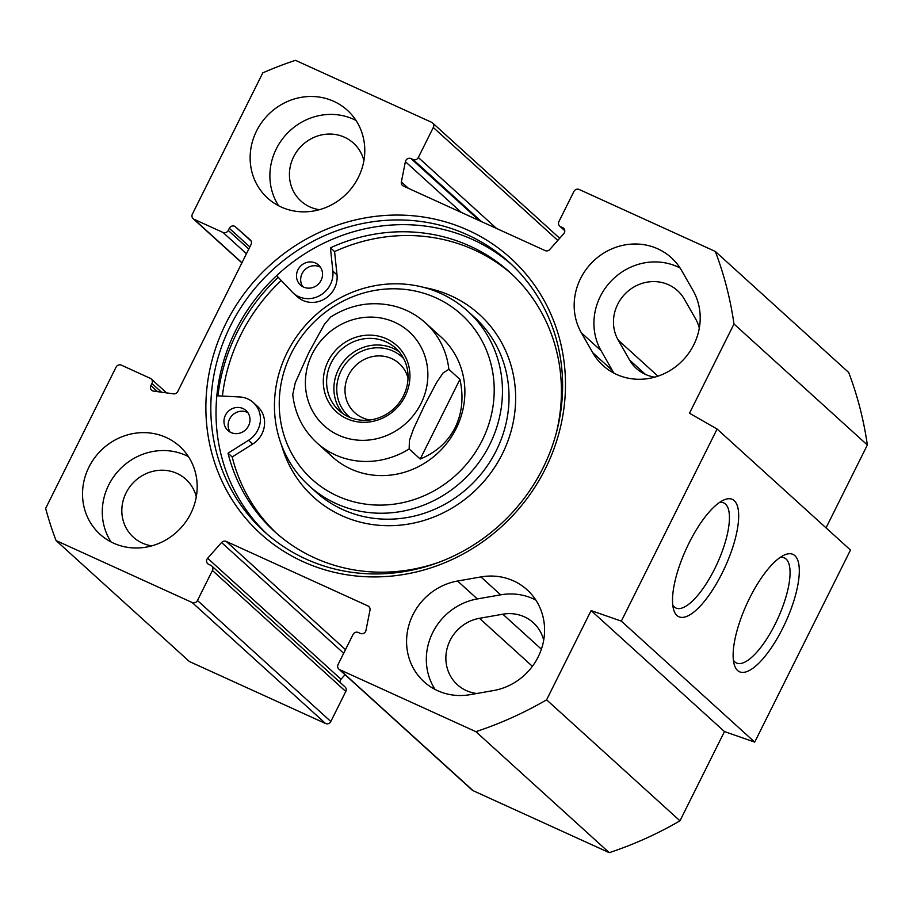<?xml version="1.0" encoding="UTF-8"?>
<svg xmlns="http://www.w3.org/2000/svg" width="913" height="913" viewBox="0 0 913 913"><rect width="100%" height="100%" fill="white"/><g stroke="black" fill="none" stroke-linecap="round" stroke-linejoin="round"><path stroke-width="1.37" d="M699.312 328.087A39.099 36.668 -47.8 0 0 695.683 319.014L684.305 299.11A39.099 36.668 -47.8 0 0 677.514 290.642A39.099 36.668 -47.8 0 0 628.27 290.95A39.099 36.668 -47.8 0 0 618.192 340.093L629.559 359.996A39.099 36.668 -47.8 0 0 636.35 368.464A39.099 36.668 -47.8 0 0 654.826 377.137M543.692 640.23A39.099 36.668 -47.8 0 0 533.272 622.689A39.099 36.668 -47.8 0 0 502.823 614.198L479.473 618.306A39.099 36.668 -47.8 0 0 447.895 645.776A39.099 36.668 -47.8 0 0 457.379 684.704A39.099 36.668 -47.8 0 0 476.769 693.503M680.071 267.988A59.322 55.636 -47.8 0 0 611.151 281.033A59.322 55.636 -47.8 0 0 601.085 350.695L612.463 370.598A59.322 55.636 -47.8 0 0 614.05 373.2M592.72 352.68L581.341 332.777A59.322 55.636 132.2 0 1 596.634 258.219A59.322 55.636 132.2 0 1 671.363 257.751A59.322 55.636 132.2 0 1 681.669 270.59L693.035 290.494A59.322 55.636 132.2 0 1 677.743 365.052A59.322 55.636 132.2 0 1 603.014 365.531A59.322 55.636 132.2 0 1 592.72 352.68L612.463 370.598M535.817 600.035A59.322 55.636 -47.8 0 0 500.666 594.831L477.316 598.939A59.322 55.636 -47.8 0 0 435.079 689.452M457.573 581.022L480.923 576.925A59.322 55.636 132.2 0 1 527.109 589.798A59.322 55.636 132.2 0 1 541.5 648.858A59.322 55.636 132.2 0 1 493.579 690.548L470.241 694.645A59.322 55.636 132.2 0 1 424.043 681.771A59.322 55.636 132.2 0 1 409.652 622.712A59.322 55.636 132.2 0 1 457.573 581.022L477.316 598.939M241.968 262.739L194.058 219.28A4.04 3.789 132.2 0 1 192.381 214.099L262.796 72.869A364.013 341.405 132.2 0 1 295.481 60.326L431.621 122.308A4.04 3.789 132.2 0 1 433.298 127.489L557.797 240.439M194.058 219.28L222.989 232.45A4.04 3.789 -47.8 0 0 228.25 230.43L229.311 228.296A4.04 3.789 132.2 0 1 235.474 226.846L250.265 239.902A4.04 3.789 132.2 0 1 251.052 244.513L177.75 391.54A4.04 3.789 132.2 0 1 173.504 393.857L153.578 391.106A4.04 3.789 132.2 0 1 150.873 385.628L151.935 383.494A4.04 3.789 -47.8 0 0 150.257 378.313L121.326 365.143A4.04 3.789 132.2 0 0 116.065 367.163L45.65 508.393A364.013 341.405 132.2 0 0 56.047 540.542L192.187 602.523L325.564 723.518A4.04 3.789 -47.8 0 0 330.826 721.498L197.459 600.503A4.04 3.789 132.2 0 1 192.187 602.523M197.459 600.503L212.421 570.488A4.04 3.789 -47.8 0 0 210.743 565.307L208.689 564.371A4.04 3.789 132.2 0 1 207.639 558.265L221.585 542.505A4.04 3.789 132.2 0 1 226.219 541.42L367.962 605.947A4.04 3.789 132.2 0 1 370.005 610.078L365.976 630.347A4.04 3.789 132.2 0 1 360.35 633.417L358.307 632.481A4.04 3.789 -47.8 0 0 353.034 634.501L338.072 664.516A4.04 3.789 132.2 0 0 338.826 669.092L472.192 790.087A4.04 3.789 -47.8 0 0 473.117 790.692L609.256 852.674A364.013 341.405 -47.8 0 0 679.968 820.821L724.466 731.575L754.709 742.121L850.482 550.037L717.104 429.042L621.331 621.125L591.099 610.58L546.602 699.826A364.013 341.405 132.2 0 1 475.89 731.667L339.75 669.697A4.04 3.789 132.2 0 1 338.826 669.092M433.298 127.489L418.325 157.504A4.04 3.789 -47.8 0 1 413.064 159.524L411.01 158.588A4.04 3.789 132.2 0 0 405.383 161.658L401.366 181.927A4.04 3.789 132.2 0 0 403.398 186.058L545.141 250.584A4.04 3.789 132.2 0 0 549.774 249.489L563.72 233.739A4.04 3.789 132.2 0 0 562.67 227.634L560.616 226.698A4.04 3.789 -47.8 0 1 558.939 221.517L573.9 191.502A4.04 3.789 132.2 0 1 579.173 189.482L715.313 251.452A364.013 341.405 132.2 0 1 733.984 323.989L689.486 413.235L717.104 429.042M225.968 323.293A186.047 174.497 -47.8 0 0 394.005 575.829A186.047 174.497 -47.8 0 0 537.072 288.873A186.047 174.497 -47.8 0 0 225.968 323.293M113.52 543.144A59.322 55.636 132.2 0 1 99.996 534.253A59.322 55.636 132.2 0 1 98.65 452.928A59.322 55.636 132.2 0 1 179.713 446.377A59.322 55.636 132.2 0 1 186.412 520.924A59.322 55.636 132.2 0 1 113.52 543.144M281.124 206.989A59.322 55.636 132.2 0 1 267.6 198.098A59.322 55.636 132.2 0 1 266.254 116.784A59.322 55.636 132.2 0 1 347.317 110.233A59.322 55.636 132.2 0 1 354.016 184.768A59.322 55.636 132.2 0 1 281.124 206.989M230.487 325.815A182.007 170.697 132.2 0 1 509.02 262.145A182.007 170.697 132.2 0 1 513.152 511.645A182.007 170.697 132.2 0 1 264.428 531.743A182.007 170.697 132.2 0 1 230.487 325.815M267.053 534.071A182.007 170.697 132.2 0 1 235.68 330.529A182.007 170.697 132.2 0 1 511.588 264.53M826.037 527.862L867.35 444.996A364.013 341.405 -47.8 0 0 848.679 372.458L715.313 251.452M345.034 674.718L341.017 679.261A4.04 3.789 -47.8 0 0 339.967 682.308M211.668 565.912L345.034 686.907A4.04 3.789 132.2 0 1 345.787 691.483L330.826 721.498M56.047 540.542L189.425 661.548L325.564 723.518M217.922 395.831A186.001 174.451 132.2 0 1 236.752 333.051A186.001 174.451 132.2 0 1 278.225 277.312M780.216 557.387A57.747 19.184 -65.5 0 1 784.358 557.889A57.747 19.184 -65.5 0 1 777.899 618.398A57.747 19.184 -65.5 0 1 736.506 662.998A57.747 19.184 -65.5 0 1 734.794 661.868A57.747 19.184 -65.5 0 1 733.413 660.213M737.59 670.496A64.481 21.433 114.5 0 0 788.946 614.449A64.481 21.433 114.5 0 0 784.347 555.024A64.481 21.433 114.5 0 0 746.72 604.201A64.481 21.433 114.5 0 0 734.337 664.881A64.481 21.433 114.5 0 0 737.59 670.496M754.709 742.121L621.331 621.125M676.967 615.499A64.481 21.433 114.5 0 0 728.323 559.452A64.481 21.433 114.5 0 0 723.724 500.027A64.481 21.433 114.5 0 0 686.097 549.204A64.481 21.433 114.5 0 0 673.714 609.873A64.481 21.433 114.5 0 0 676.967 615.499M719.592 502.39A57.747 19.184 -65.5 0 1 723.735 502.892A57.747 19.184 -65.5 0 1 717.276 563.389A57.747 19.184 -65.5 0 1 675.882 608.001A57.747 19.184 -65.5 0 1 674.171 606.86A57.747 19.184 -65.5 0 1 672.79 605.216M188.432 456.614A59.322 55.636 -47.8 0 0 118.405 470.846A59.322 55.636 -47.8 0 0 111.032 541.923M196.295 496.809A39.099 36.668 -47.8 0 0 185.875 479.279A39.099 36.668 -47.8 0 0 132.442 483.593A39.099 36.668 -47.8 0 0 133.332 537.186A39.099 36.668 -47.8 0 0 142.245 543.041A39.099 36.668 -47.8 0 0 151.798 545.86M356.024 120.47A59.322 55.636 -47.8 0 0 285.997 134.702A59.322 55.636 -47.8 0 0 278.636 205.779M363.899 160.665A39.099 36.668 -47.8 0 0 353.479 143.124A39.099 36.668 -47.8 0 0 300.046 147.438A39.099 36.668 -47.8 0 0 300.936 201.031A39.099 36.668 -47.8 0 0 309.849 206.897A39.099 36.668 -47.8 0 0 319.402 209.705M867.35 444.996L733.984 323.989M724.466 731.575L591.099 610.58M679.968 820.821L546.602 699.826M609.256 852.674L475.89 731.667M291.247 353.479A111.226 104.322 132.2 0 1 477.225 332.903A111.226 104.322 132.2 0 1 391.688 504.455A111.226 104.322 132.2 0 1 291.247 353.479M325.096 449.207A80.892 75.87 -47.8 0 0 442.908 447.918A80.892 75.87 -47.8 0 0 432.751 330.54M303.538 287.059A13.478 12.645 132.2 0 1 300.468 285.039A13.478 12.645 132.2 0 1 298.939 268.091A13.478 12.645 132.2 0 1 315.51 263.047A13.478 12.645 132.2 0 1 318.58 265.067A13.478 12.645 132.2 0 1 320.109 282.003A13.478 12.645 132.2 0 1 303.538 287.059M320.44 267.201A13.478 12.645 -47.8 0 0 319.664 266.813A13.478 12.645 -47.8 0 0 304.018 270.67A13.478 12.645 -47.8 0 0 302.774 286.671M231 432.545A13.478 12.645 132.2 0 1 227.93 430.525A13.478 12.645 132.2 0 1 226.401 413.578A13.478 12.645 132.2 0 1 242.972 408.533A13.478 12.645 132.2 0 1 246.042 410.553A13.478 12.645 132.2 0 1 247.571 427.489A13.478 12.645 132.2 0 1 231 432.545M247.902 412.687A13.478 12.645 -47.8 0 0 247.126 412.299A13.478 12.645 -47.8 0 0 231.48 416.157A13.478 12.645 -47.8 0 0 230.236 432.157M337.011 274.893A24.263 22.757 132.2 0 1 323.944 299.338A24.263 22.757 132.2 0 1 297.376 296.793L293.221 293.027A24.263 22.757 -47.8 0 0 319.79 295.572A24.263 22.757 -47.8 0 0 332.857 271.115L330.426 247.822L334.58 251.589L337.011 274.893L332.857 271.115M276.639 275.635L292.08 291.909A24.263 22.757 -47.8 0 0 293.221 293.027M330.426 247.822A175.045 164.169 132.2 0 1 509.876 272.336A175.045 164.169 132.2 0 1 556.245 433.184M439.244 562.146A175.045 164.169 132.2 0 1 274.653 531.606A175.045 164.169 132.2 0 1 228.022 453.202L232.187 456.968A175.045 164.169 -47.8 0 0 276.742 533.477M511.942 274.242A175.045 164.169 -47.8 0 0 334.58 251.589M228.022 453.202L248.484 440.328A24.263 22.757 -47.8 0 0 253.289 402.565L257.455 406.342A24.263 22.757 132.2 0 1 252.65 444.095L232.187 456.968M253.289 402.565A24.263 22.757 -47.8 0 0 239.697 396.972L216.849 395.774M281.25 280.496A181.333 170.069 -47.8 0 0 240.758 334.877A181.333 170.069 -47.8 0 0 222.407 396.059M287.184 352.418A117.971 110.644 -47.8 0 0 309.187 485.887A117.971 110.644 -47.8 0 0 470.4 472.854A117.971 110.644 -47.8 0 0 467.718 311.15A117.971 110.644 -47.8 0 0 287.184 352.418M403.637 358.524A39.887 37.41 -47.8 0 0 347.579 361.434A39.887 37.41 -47.8 0 0 350.124 417.503M331.157 362.883A42.135 39.51 132.2 0 1 395.626 348.138A42.135 39.51 132.2 0 1 396.584 405.897A42.135 39.51 132.2 0 1 339.008 410.542A42.135 39.51 132.2 0 1 331.157 362.883M369.97 419.969A33.142 31.088 132.2 0 1 354.746 412.687A33.142 31.088 132.2 0 1 353.993 367.254A33.142 31.088 132.2 0 1 399.289 363.591A33.142 31.088 132.2 0 1 408.02 378.039M448.854 369.331L459.935 379.386C463.793 397.018 462.183 413.087 455.119 427.615C447.781 441.983 436.152 452.449 420.231 459.022L409.15 448.956L409.423 440.534L413.532 428.859L424.613 405.167L436.699 382.387L443.17 372.858L448.854 369.331A80.892 75.87 132.2 0 0 425.481 322.894C416.933 315.179 407.072 309.724 395.911 306.54C373.086 300.582 351.368 304.052 330.768 316.937L324.549 324.035L308.879 352.486L295.264 382.787L292.753 394.53C294.865 413.726 302.876 429.783 316.777 442.714L332.366 456.854M459.935 379.386L420.231 459.022M328.144 361.194A44.828 42.044 -47.8 0 0 368.635 422.046A44.828 42.044 -47.8 0 0 403.101 352.909A44.828 42.044 -47.8 0 0 328.144 361.194M657.953 376.167L618.192 340.093M532.393 666.319L479.473 618.306M581.341 332.777L601.085 350.695M500.666 594.831L480.923 576.925M541.386 649.189L502.823 614.198M645.434 374.398L629.559 359.996M418.325 157.504L496.546 228.455M222.989 232.45L246.453 253.734M562.67 227.634L564.28 229.095M560.616 226.698L564.748 230.441M413.064 159.524L481.493 221.608M411.01 158.588L479.451 220.672M405.383 161.658L461.362 212.444M401.366 181.927L408.453 188.363M235.474 226.846L251.132 241.066M229.311 228.296L249.854 246.932M228.25 230.43L248.793 249.055M151.935 383.494L161.533 392.202M150.873 385.628L157.515 391.643M212.421 570.488L345.787 691.483M473.117 790.692L339.75 669.697M367.962 605.947L369.582 607.407M226.219 541.42L345.491 649.622M221.585 542.505L343.676 653.274M207.639 558.265L341.017 679.261M248.484 440.328L252.65 444.095M281.558 445.167A123.358 115.7 -47.8 0 0 408.488 524.073A123.358 115.7 -47.8 0 0 515.366 406.274A123.358 115.7 -47.8 0 0 424.511 287.595M309.187 485.887L315.772 491.856A117.971 110.644 -47.8 0 0 476.974 478.823A117.971 110.644 -47.8 0 0 474.304 317.119L467.718 311.15M399.049 351.688A42.135 39.51 -47.8 0 0 338.438 369.491A42.135 39.51 -47.8 0 0 342.877 413.612M409.15 448.956A80.892 75.87 132.2 0 1 316.777 442.714M421.019 403.478A63.362 59.425 132.2 0 1 315.065 415.198A63.362 59.425 132.2 0 1 363.796 317.473A63.362 59.425 132.2 0 1 421.019 403.478M432.534 122.913L559.703 238.282M241.888 262.898L193.134 218.675M559.692 226.093L564.77 230.692M151.181 378.918L166.6 392.91M425.481 322.894L441.07 337.034"/></g></svg>

